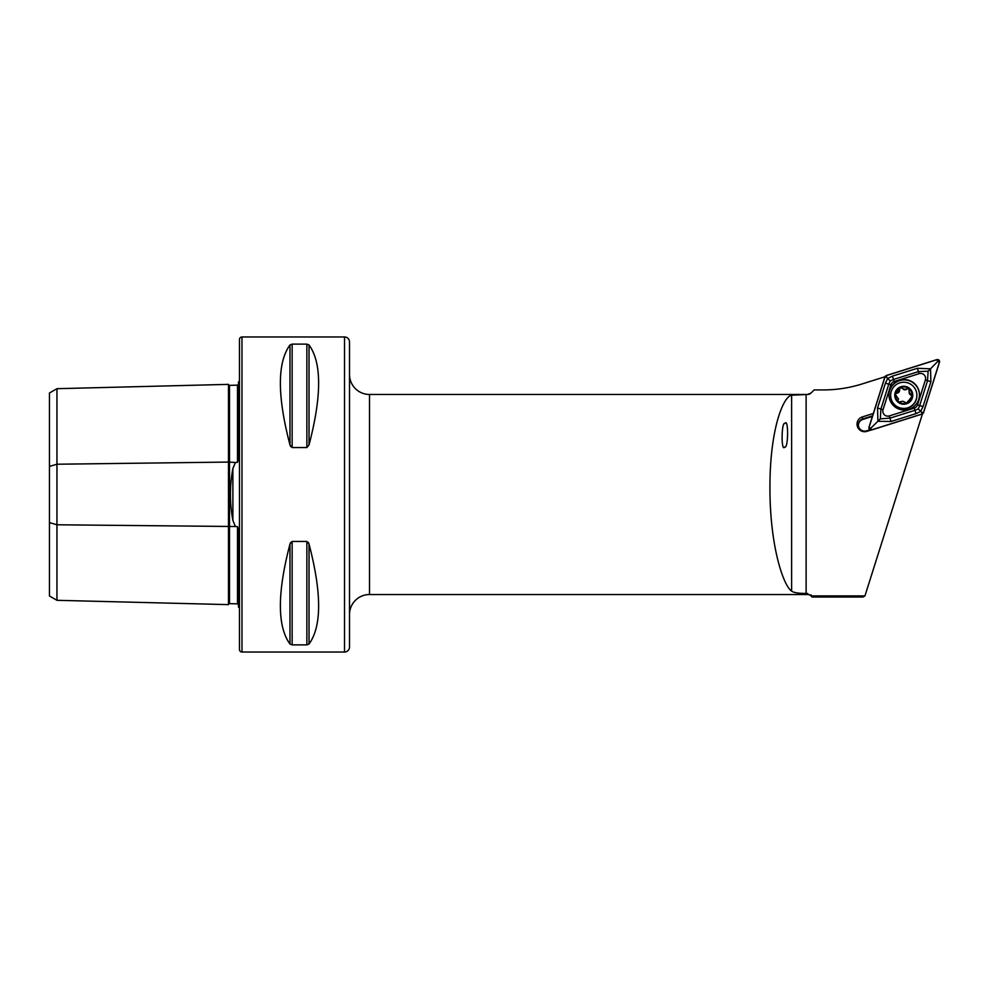 <?xml version="1.0" encoding="UTF-8"?>
<svg xmlns="http://www.w3.org/2000/svg" width="989" height="989" viewBox="0 0 989 989"><rect width="100%" height="100%" fill="white"/><g stroke="black" fill="none" stroke-linecap="round" stroke-linejoin="round"><path stroke-width="1.48" d="M238.485 604.823L237.508 603.846L229.51 603.649A1.001 1.001 0 0 1 229.51 603.649A1.001 1.001 0 0 0 228.484 604.625L56.954 600.311L49.45 595.984L49.45 466.388L56.954 464.224L228.484 462.073L235.407 462.481L232.885 468.563C229.633 485.797 229.633 503.092 232.885 520.437L235.407 526.519L237.508 526.667L238.485 529.622L238.485 607.221A5.007 5.007 0 0 1 239.486 607.827M235.407 462.481L237.508 462.333L238.485 459.378L238.485 381.779A5.007 5.007 0 0 0 239.486 381.173M228.484 604.625L228.484 384.375A1.001 1.001 0 0 0 229.485 385.351L237.508 385.154L238.485 384.177M349.513 614.528A20.003 20.003 0 0 1 369.515 594.525L807.531 594.525A5.007 5.007 0 0 1 811.067 595.984L812.105 597.022L862.989 597.022L864.942 595.91L812.105 595.91L812.105 597.022M349.513 374.472A20.003 20.003 0 0 0 369.515 394.475L807.531 394.475L811.067 393.016A5.007 5.007 0 0 1 807.531 394.475L791.62 395.217C783.424 396.342 769.862 428.571 769.924 487.528C769.862 546.447 783.424 585.735 791.62 591.125L791.62 395.217M349.513 341.971L349.513 647.029A5.007 5.007 0 0 1 344.506 652.035L241.984 652.035A2.497 2.497 0 0 1 239.486 649.526L239.486 339.474A2.497 2.497 0 0 1 241.984 336.965L344.506 336.965A5.007 5.007 0 0 1 349.513 341.971M784.734 446.979C788.344 449.365 788.641 417.519 784.957 423.477C781.347 421.091 781.063 452.925 784.734 446.979M238.485 569.701L238.485 539.512L238.485 569.701M238.485 449.488L238.485 419.299L238.485 449.488M289.975 344.963L289.975 444.939C277.18 395.946 277.18 362.617 289.975 344.963L292.138 344.123L306.862 344.123L309.025 344.963C321.821 362.617 321.821 395.946 309.025 444.939L306.862 447.547L292.138 447.547L289.975 444.939L290.667 446.571M289.975 644.037C277.18 626.383 277.18 593.054 289.975 544.061L292.138 541.453L306.862 541.453L309.025 544.061C321.821 593.054 321.821 626.383 309.025 644.037L306.862 644.877L292.138 644.877L289.975 644.037L289.975 544.061L290.667 542.429M812.105 595.91L806.109 593.412C798.741 593.487 793.92 592.72 791.62 591.125M814.145 389.938L811.067 393.016L814.145 389.938L823.182 389.938C836.422 389.926 849.366 387.935 862.012 383.979L884.945 376.76M922.453 413.958L864.942 595.91M873.349 413.464L862.346 416.925A7.578 7.566 -0 0 0 857.389 426.42A7.578 7.566 -0 0 0 866.908 431.352L870.79 430.141M306.862 541.453L306.862 644.877L309.025 644.037L309.025 544.061L308.333 542.442M49.45 466.388L49.45 393.016L56.954 388.689L228.484 384.375M56.954 600.311L56.954 524.776L235.407 526.519M229.485 385.351A1.001 1.001 0 0 0 229.51 385.351L229.51 603.649M49.45 522.612L56.954 524.776L56.954 388.689M872.595 415.85L862.742 418.953A6.255 6.231 180 0 0 858.378 424.899A6.255 6.231 180 0 0 866.5 430.845L869.714 429.844M872.409 416.431L862.742 419.472A6.255 6.231 -0 0 0 858.378 425.159M918.769 399.371A15.255 15.218 0 0 0 906.542 379.764A15.255 15.218 0 0 0 888.963 394.796A15.255 15.218 0 0 0 918.769 399.371M919.473 394.97A15.255 15.218 0 0 0 889.667 390.568A15.255 15.218 0 0 0 888.963 394.97M894.18 381.519A5.007 4.994 0 0 0 890.904 384.77L883.041 409.669A5.007 4.994 0 0 0 889.321 415.924L914.269 408.074A5.007 4.994 0 0 0 917.532 404.822L925.395 379.924A5.007 4.994 0 0 0 919.127 373.669L894.18 381.519L893.5 379.467L890.174 380.889L888.765 384.189L890.904 384.77M871.371 430.042L922.218 414.045L923.516 412.759L939.55 362.023L937.065 359.551L886.218 375.548L884.92 376.834L868.886 427.569L871.371 430.042M885.019 376.871L868.997 427.557A1.904 1.891 0 0 0 871.383 429.931L922.181 413.958A1.904 1.891 0 0 0 923.429 412.722L939.439 362.036A1.904 1.891 0 0 0 937.053 359.662L886.255 375.635A1.904 1.891 0 0 0 885.019 376.871L886.824 377.526L886.255 375.635M885.427 383.139L888.765 384.189L880.89 409.075L880.346 418.842L889.989 418.149L914.936 410.311L918.274 408.927L919.671 405.589L927.546 380.691L928.102 371.196L930.525 368.81L930.884 381.742L923.021 406.627L920.734 411.387L915.999 413.637L891.04 421.487L877.911 421.302L877.552 408.024L885.427 383.139L887.702 378.441L892.449 376.141L917.396 368.291L930.525 368.81L937.634 361.541L939.439 362.036M918.274 408.927L921.612 412.228L923.429 412.722M890.174 380.889L886.824 377.526M880.346 418.842L870.815 428.2L868.997 427.557M928.102 371.196L918.447 371.617L919.127 373.669M907.951 401.472L906.703 403.079A8.382 8.357 -0 0 1 898.853 402.016L898.371 401.645A8.382 8.357 -0 0 1 895.428 394.401L895.515 393.807A8.382 8.357 -0 0 1 900.41 387.589L899.582 389.32A1.681 1.669 180 0 1 902.598 388.566A2.93 2.93 -0 0 0 906.826 389.159A1.681 1.669 180 0 1 909.534 390.222M907.098 402.919A8.382 8.357 -0 0 0 908.916 388.652L904.589 389.32L900.41 387.589M898.853 402.016L902.92 401.25L906.703 403.079M907.89 401.25A2.93 2.93 -0 0 0 907.927 401.695A1.681 1.669 180 0 1 907.927 401.707L912.081 396.181M905.59 382.372A13.129 13.092 -0 0 0 890.644 395.34A13.129 13.092 -0 0 0 901.943 408.309A13.129 13.092 -0 0 0 916.89 395.34A13.129 13.092 -0 0 0 905.59 382.372M912.674 396.502A9 8.975 -0 0 0 905.022 386.353A9 8.975 -0 0 0 894.847 394.005A9 8.975 -0 0 0 902.512 404.142A9 8.975 -0 0 0 912.674 396.502M890.644 395.34L890.644 395.6A13.129 13.092 -0 0 0 901.943 408.568A13.129 13.092 -0 0 0 916.89 395.6L916.89 395.34M897.975 400.78A1.681 1.669 180 0 1 898.111 400.322A2.93 2.93 -0 0 0 898.371 399.099L895.428 394.401L899.582 389.32L899.619 390.235A2.93 2.93 -0 0 1 896.949 393.152L896.949 392.682M909.138 391.916L909.138 392.386A2.93 2.93 -0 0 0 911.005 395.106A1.681 1.669 180 0 1 912.056 396.428L909.138 391.916L908.916 388.652A8.382 8.357 -0 0 0 900.806 387.428M898.371 398.641L898.111 400.322M909.398 390.68L909.559 389.975M895.453 394.574A1.681 1.669 180 0 1 896.949 393.152M232.885 520.437L232.885 468.563M344.506 652.035L344.506 336.965M241.984 652.035L241.984 336.965M811.067 594.871L811.067 595.984M369.515 394.475L369.515 594.525M807.531 593.412L807.531 594.525M806.109 593.412L806.109 394.487M237.508 603.846L237.508 526.667M237.508 462.333L237.508 385.154M292.138 541.453L292.138 644.877M292.138 344.123L292.138 447.547M306.862 344.123L306.862 447.547M309.025 344.963L309.025 444.939M862.346 416.925L862.742 419.472M937.634 361.541L937.053 359.662M870.815 428.2L871.383 429.931M921.612 412.228L922.181 413.958M917.396 368.291L918.447 371.617L893.5 379.467L892.449 376.141M930.884 381.742L925.395 379.924M923.021 406.627L917.532 404.822M915.999 413.637L914.269 408.074M891.04 421.487L889.321 415.924M877.552 408.024L883.041 409.669"/></g></svg>
